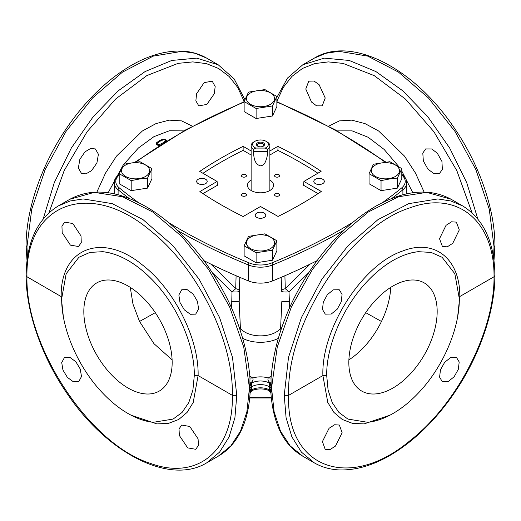 <?xml version="1.0" encoding="UTF-8"?>
<svg xmlns="http://www.w3.org/2000/svg" width="521" height="521" viewBox="0 0 521 521"><rect width="100%" height="100%" fill="white"/><g stroke="black" fill="none" stroke-linecap="round" stroke-linejoin="round"><path stroke-width="0.78" d="M212.457 272.9L232.001 291.806L231.611 308.185M210.966 264.16L235.707 288.732L232.001 291.806C235.941 292.177 238.403 292.001 239.393 291.272L239.191 301.646L240.402 328.328L239.282 327.696M108.166 192.744L122.8 165.743M123.952 164.154L138.404 148.003L153.897 136.678L169.384 130.764L183.835 130.888M166.538 141.315L166.694 140.449L164.597 139.237L162.233 139.42L159.211 140.82L156.671 142.643L156.15 144.109L156.886 144.916L158.247 145.32L159.947 145.138M156.293 143.106L156.293 144.265M156.293 144.382L157.309 143.36M156.671 142.643L156.671 143.92M157.277 142.103L157.277 143.379M158.13 141.484L158.13 142.52M159.211 140.82L159.211 141.758M165.932 139.693L166.192 141.237M271.141 384.003L271.558 387.845L277.244 347.097L291.395 306.889L312.509 269.305L338.845 236.847L368.269 212.014L398.396 196.769L426.771 192.366L451.088 199.237C429.512 187.755 404.387 190.093 375.719 206.244C346.647 223.418 321.77 249.709 301.086 285.104C292.47 300.155 285.554 315.733 280.344 331.825C275.257 347.546 272.144 363.202 271.005 378.8L271.141 384.003L270.334 383.593L269.728 382.394C268.1 380.988 267.579 379.542 268.165 378.064L268.25 378.025A15.969 9.222 0 0 0 252.75 378.025L249.774 375.947M249.93 377.933L252.835 378.064L250.002 377.992M252.835 378.064C253.421 379.542 252.9 380.988 251.272 382.394L249.442 388.171L246.863 411.935L240.494 431.193L230.842 445.898L218.26 456.181C224.688 452.469 230.23 447.441 234.893 441.111C238.683 435.953 241.803 430.001 244.245 423.254C247.312 414.814 249.24 405.117 250.021 394.163L249.969 392.645L251.272 390.6C252.9 390.463 253.421 390.105 252.835 389.539M157.55 145.112L157.101 143.907L157.375 143.19L159.993 141.256L163.197 139.83L164.343 139.726L165.756 140.54L162.852 143.308M164.499 141.92L164.499 142.279M157.101 143.907L157.101 144.981M165.756 140.54L165.756 141.504M165.483 141.152L165.483 141.673M240.025 329.891A4.682 3.497 -37.6 0 0 240.402 328.328A21.999 12.699 0 0 0 260.5 335.863A21.999 12.699 0 0 0 280.598 328.328L281.718 327.696M268.165 389.539C267.579 390.105 268.1 390.463 269.728 390.6A3.126 1.804 -60 0 1 269.591 389.988L269.331 386.725A12.491 7.209 0 0 0 251.669 386.725L249.442 387.845L243.756 347.097L229.605 306.882L208.491 269.298L182.155 236.847L152.731 212.014L122.604 196.769L94.229 192.366L69.912 199.237L58.326 205.932L70.094 200.989L83.204 198.937L112.276 203.646L143.034 219.647L172.835 245.56L199.1 279.158L219.582 317.543L232.503 357.413L236.762 395.328L232.346 395.328L198.11 375.569L194.32 375.289C194.58 345.149 177.648 306.172 153.291 280.897A93.695 54.093 -120 0 0 102.702 251.689C119.628 253.681 136.489 263.418 153.291 280.897M157.55 144.473L159.66 144.512L162.852 142.91M271.031 382.062L269.728 382.394A3.126 1.804 120 0 0 269.591 383.163L269.331 386.725L271.558 388.171L271.031 392.645L269.728 390.6L270.334 390.411L269.591 389.988A12.856 7.424 0 0 0 251.409 389.988L251.409 383.163L249.859 384.003L249.442 387.845M276.872 101.256L283.352 87.333L291.955 76.385L302.486 68.44L314.704 63.595L328.315 61.901L343.007 63.393L374.247 75.636L405.527 99.146L433.941 131.787L456.845 170.68L472.052 212.822M328.614 126.199L339.399 120.885L351.779 120.143L365.045 123.627L378.617 130.986L404.472 156.085L415.478 173.07L424.101 192.034M305.775 89.013L311.506 102.031L316.599 105.854L322.206 105.867L325.228 98.007L319.08 84.61L313.987 81.042L308.771 81.165L305.775 89.013M431.72 148.954L425.637 148.928L422.798 153.102L423.345 160.969L427.936 169.123L433.472 173.324L439.574 173.337L442.362 169.442L441.925 161.432L437.301 153.194L431.72 148.954M276.872 97.42L287.501 78.065L302.74 64.819L324.27 58.124L349.213 60.456L375.954 71.592L402.759 90.791L427.878 116.821L449.675 148.049L466.718 182.637L477.809 218.957M250.021 394.163C249.481 394.117 251.22 390.581 253.056 390.144L253.063 390.144C258.077 388.516 263.033 388.516 267.937 390.144L267.944 390.144C269.78 390.581 271.519 394.117 270.979 394.163L271.031 392.645M389.988 415.159L364.075 423.912L352.43 423.345L342.258 419.47L333.941 412.437L327.8 402.505L322.89 375.569C321.197 328.699 362.473 264.31 402.753 250.972C434.644 238.423 460.134 258.781 459.809 296.521L494.038 276.755L494.95 275.492C494.852 311.929 479.398 356.377 454.319 392.932C440.649 412.912 425.305 429.591 408.288 442.98C384.348 461.534 361.379 470.522 339.386 469.935C330.171 469.525 321.815 467.174 314.332 462.876L301.418 452.13L291.884 436.878L286.081 417.699L284.238 395.328L288.654 395.328L322.89 375.569L326.68 375.289C326.42 345.149 343.352 306.172 367.709 280.897C384.511 263.418 401.372 253.681 418.298 251.689A93.695 54.093 120 0 0 367.709 280.897M459.281 229.917L456.357 222.115L451.518 221.809L446.028 225.339L439.509 238.729L442.427 246.531L447.265 246.837L452.756 243.307L459.281 229.917M333.303 289.845L327.396 294.625L323.287 302.108L322.492 309.526L325.312 314.143L331.245 314.033L337.159 309.253L341.268 301.77L342.063 294.352L339.243 289.735L333.303 289.845M457.679 316.455L459.809 296.521L459.301 296.898M326.68 375.289L328.1 390.086L332.248 402.642L338.937 412.443L347.891 419.073L367.709 422.31A93.695 54.093 -60 0 0 418.298 393.101C442.655 367.826 459.587 328.849 459.327 298.709L454.84 273.753L442.088 257.27L431.121 252.418L418.298 251.689M437.171 311.499A62.461 36.06 -60 0 1 409.903 374.358A62.461 36.06 -60 0 1 361.769 391.095A62.461 36.06 -60 0 1 348.836 362.499A62.461 36.06 -60 0 1 376.097 299.64A62.461 36.06 -60 0 1 424.231 282.903A62.461 36.06 -60 0 1 437.171 311.499M172.164 362.499A62.461 36.06 60 0 1 159.231 391.095A62.461 36.06 60 0 1 111.097 374.358A62.461 36.06 60 0 1 83.829 311.499A62.461 36.06 -120 0 1 96.769 282.903A62.461 36.06 -120 0 1 144.903 299.64A62.461 36.06 -120 0 1 172.164 362.499M48.948 212.822L64.168 170.647L87.092 131.741L115.532 99.094L146.837 75.584L178.097 63.367L192.796 61.901L206.407 63.621L218.612 68.498L229.136 76.476L237.726 87.456L244.186 101.426M43.191 218.957L54.282 182.637L71.325 148.049L93.122 116.821L118.241 90.791L145.046 71.592L171.787 60.456L196.73 58.124L218.26 64.819L234.15 78.899L244.916 99.674M249.969 392.645L249.859 391.219L251.409 389.988A3.126 1.804 -120 0 1 251.272 390.6L250.666 390.411L249.806 387.8M58.319 205.932C37.343 218.976 26.591 242.161 26.05 275.466L26.962 276.755L61.699 296.898M26.05 275.492C26.141 312.795 42.364 358.487 68.459 395.511C108.296 453.758 170.035 485.272 206.668 462.876L219.582 452.13L229.116 436.878L234.919 417.699L236.762 395.328M198.586 308.933L197.466 301.385L193.115 294.046L187.143 289.617L181.757 289.735L178.859 294.945L179.986 302.486L184.33 309.832L190.302 314.261L195.688 314.143L198.586 308.933M72.81 223.516L64.643 222.115L61.94 226.166L62.194 232.711L70.407 245.13L78.573 246.531L81.276 242.48L81.016 235.935L72.81 223.516M194.32 375.289L192.9 390.086L188.752 402.642L182.063 412.443L173.109 419.073L153.291 422.31A93.695 54.093 60 0 1 102.702 393.101C78.345 367.826 61.413 328.849 61.673 298.709L66.16 273.753L78.912 257.27L89.879 252.418L102.702 251.689M493.986 260.5L494.95 245.508L494.038 246.791L493.543 257.328M27.457 257.328L26.962 246.791L26.05 245.508C26.148 209.071 41.602 164.623 66.681 128.068C80.351 108.088 95.695 91.409 112.712 78.02C136.652 59.466 159.621 50.478 181.614 51.065C190.829 51.475 199.185 53.826 206.668 58.124L195.069 53.279L182.103 51.319L153.207 56.125L122.474 72.139L92.549 97.981L66.011 131.422L45.138 169.585L31.742 209.175L26.962 246.791M81.491 376.54L80.26 369.057L75.845 361.756L69.86 357.334L64.519 357.419L61.719 362.577L62.95 370.06L67.372 377.36L73.357 381.782L78.697 381.691L81.491 376.54M189.755 426.465L181.634 425.038L179.016 429.037L179.374 435.53L187.697 447.884L195.811 449.31L198.429 445.312L198.078 438.819L189.755 426.465M450.593 357.562L444.667 362.329L440.479 369.767L439.581 377.126L442.303 381.691L448.19 381.554L454.123 376.781L458.311 369.35L459.203 361.991L456.481 357.419L450.593 357.562M342.141 432.756L339.366 425.038L334.573 424.758L329.077 428.282L322.414 441.593L325.189 449.31L329.982 449.59L335.478 446.067L342.141 432.756M249.442 388.171L249.859 391.219M314.332 462.876L302.74 456.181L290.158 445.898L280.506 431.193L274.137 411.935L271.558 388.171M206.876 104.421L214.268 93.741L215.186 86.571L212.229 81.165L204.167 82.624L196.606 93.702L195.857 100.82L198.794 105.867L206.876 104.421M98.404 154.223L95.363 148.928L90.589 148.498L85.021 151.832L79.869 159.27L78.358 168.036L81.426 173.337L85.919 173.858L91.533 170.673L96.913 162.969L98.404 154.223M284.238 395.328L288.497 357.413L301.418 317.543L321.9 279.158L348.165 245.56L377.959 219.647L408.725 203.646L437.796 198.937L450.906 200.989L462.674 205.932C483.657 218.976 494.409 242.161 494.95 275.466M494.038 246.791L489.258 209.175L475.862 169.585L454.996 131.422L428.451 97.981L398.526 72.139L367.793 56.125L338.897 51.319L325.931 53.279L314.332 58.124C350.965 35.728 412.704 67.242 452.541 125.489C478.636 162.513 494.859 208.205 494.95 245.508M271.141 391.219L270.334 390.411L271.194 387.8L271.558 387.845M69.912 199.237C91.488 187.755 116.613 190.093 145.281 206.244C185.469 228.895 224.082 279.373 240.656 331.825C245.743 347.54 248.856 363.196 249.995 378.8L249.859 384.003M96.899 192.034L105.522 173.07L116.528 156.092L142.376 130.986L155.955 123.627L169.221 120.143L181.601 120.885L192.386 126.199M337.165 130.888L352.131 130.869L368.178 137.284L384.146 149.442L398.871 166.694M401.802 171.077L412.834 192.744M280.975 329.891A4.682 3.497 -142.4 0 1 280.598 328.328L281.809 301.646L289.402 301.692L288.999 291.806A4.682 0.84 -1.1 0 1 284.179 291.955A4.682 0.84 -1.1 0 1 281.607 291.272L281.177 277.335M308.543 272.9L288.999 291.806L285.293 288.732L284.896 275.733M249.969 382.062L251.272 382.394A3.126 1.804 60 0 1 251.409 383.163A12.856 7.424 0 0 1 269.591 383.163L270.334 383.593L271.194 387.8M289.389 308.185L289.402 301.692M270.998 377.992L268.25 378.025L271.226 375.947M271.07 377.933L268.165 378.064M158.514 144.721L158.514 145.294M159.66 144.512L159.66 145.183M161.093 143.887L161.093 144.408M164.597 139.237L164.597 139.804M162.969 139.25L162.969 139.915M162.233 139.42L162.233 140.175M161.354 139.739L161.354 140.553M160.364 140.201L160.364 141.067M239.966 277.393L239.191 301.646L231.598 301.692M236.104 275.733L235.707 288.732A4.682 2.52 -178.2 0 1 239.393 291.272L239.823 277.335M310.034 264.16L285.293 288.732A4.682 2.52 -1.8 0 0 281.607 291.272L281.034 277.393M251.129 180.038A13.038 7.528 0 0 0 247.462 185.274A13.038 7.528 0 0 0 251.278 190.595A13.038 7.528 0 0 0 265.489 192.229A13.038 7.528 0 0 0 273.538 185.274A13.038 7.528 0 0 0 269.871 180.038M269.871 155.004L277.875 150.38L278.051 146.453C293.525 154.092 307.878 162.383 321.118 171.318L303.912 181.451L303.561 185.274L318.044 193.636M277.875 150.38A390.392 225.391 180 0 1 318.031 173.298M202.969 173.298A390.392 225.391 180 0 1 243.125 150.38L251.129 155.004M202.956 193.636L217.439 185.274L217.088 181.451L199.725 171.422C213.056 162.415 227.527 154.06 243.138 146.362L251.129 150.979M242.141 195.87A2.54 1.465 180 0 1 241.399 194.834A2.54 1.465 180 0 1 242.968 193.486A2.54 1.465 180 0 1 245.73 193.799A2.54 1.465 180 0 1 246.472 194.834A2.54 1.465 180 0 1 244.909 196.189A2.54 1.465 180 0 1 242.141 195.87M242.141 176.749A2.54 1.465 180 0 1 241.399 175.714A2.54 1.465 180 0 1 242.968 174.359A2.54 1.465 180 0 1 245.73 174.678A2.54 1.465 180 0 1 246.472 175.714A2.54 1.465 180 0 1 244.909 177.068A2.54 1.465 180 0 1 242.141 176.749M275.27 176.749A2.54 1.465 180 0 1 274.528 175.714A2.54 1.465 180 0 1 276.091 174.359A2.54 1.465 180 0 1 278.859 174.678A2.54 1.465 180 0 1 279.601 175.714A2.54 1.465 180 0 1 278.032 177.068A2.54 1.465 180 0 1 275.27 176.749M275.27 195.87A2.54 1.465 180 0 1 274.528 194.834A2.54 1.465 180 0 1 276.091 193.486A2.54 1.465 180 0 1 278.859 193.799A2.54 1.465 180 0 1 279.601 194.834A2.54 1.465 180 0 1 278.032 196.189A2.54 1.465 180 0 1 275.27 195.87M217.088 181.451L199.882 191.585C213.174 200.552 227.592 208.869 243.138 216.541L260.5 206.511L278.051 216.443C293.59 208.771 307.996 200.448 321.275 191.474L303.912 181.451M243.125 150.38L243.138 146.362M269.871 150.979L277.862 146.362M256.775 217.413A5.269 3.041 180 0 1 255.231 215.264A5.269 3.041 180 0 1 258.481 212.451A5.269 3.041 180 0 1 264.225 213.109A5.269 3.041 180 0 1 265.769 215.264A5.269 3.041 180 0 1 262.519 218.071A5.269 3.041 180 0 1 256.775 217.413M315.342 183.6A5.269 3.041 180 0 1 313.798 181.451A5.269 3.041 180 0 1 317.048 178.638A5.269 3.041 180 0 1 322.792 179.296A5.269 3.041 180 0 1 324.336 181.451A5.269 3.041 180 0 1 321.086 184.258A5.269 3.041 180 0 1 315.342 183.6M198.208 183.6A5.269 3.041 180 0 1 196.664 181.451A5.269 3.041 180 0 1 199.914 178.638A5.269 3.041 180 0 1 205.658 179.296A5.269 3.041 180 0 1 207.202 181.451A5.269 3.041 180 0 1 203.952 184.258A5.269 3.041 180 0 1 198.208 183.6M316.996 260.695A546.542 315.544 180 0 1 272.685 280.878A21.081 12.172 0 0 1 248.315 280.878A546.542 315.544 180 0 1 204.004 260.695M255.818 148.081L253.519 149.358A9.371 5.412 -0 0 1 251.129 145.75A9.371 5.412 -0 0 1 253.877 141.927L254.977 141.289A7.808 4.507 -0 0 0 255.818 148.081L265.182 148.081L267.481 149.358A9.371 5.412 0 0 0 269.871 145.75A9.371 5.412 0 0 0 267.123 141.927L266.023 141.289A7.808 4.507 0 0 0 256.755 140.52A7.808 4.507 -0 0 0 254.977 141.289M265.182 148.081A7.808 4.507 0 0 0 266.023 141.289M267.481 151.526L253.519 151.526C253.779 155.916 253.909 164.271 260.5 165.821C262.538 165.554 264.036 164.506 264.994 162.682C266.824 158.872 267.651 155.154 267.481 151.526L267.481 149.358M253.519 151.526L253.519 149.358M256.443 144.473A4.057 2.345 0 0 0 257.628 146.134A4.057 2.345 0 0 0 263.372 146.134A4.057 2.345 0 0 0 264.557 144.473A4.057 2.345 0 0 0 260.5 142.129A4.057 2.345 0 0 0 256.443 144.473M263.066 146.29A3.282 1.895 0 0 0 263.782 145.112A3.282 1.895 0 0 0 260.5 143.216A3.282 1.895 0 0 0 257.218 145.112A3.282 1.895 0 0 0 257.934 146.29M139.53 178.527A14.054 8.115 180 0 1 122.09 173.024A14.054 8.115 180 0 1 131.618 162.956A14.054 8.115 180 0 1 149.058 168.452A14.054 8.115 180 0 1 139.53 178.527M131.188 180.611L139.706 178.964L147.56 178.078L147.56 188.114L151.943 178.664L151.943 168.622L139.96 161.705L123.588 164.239L119.198 173.688L119.198 183.724L131.188 190.647L131.188 180.611L119.198 173.688M147.56 188.114L131.188 190.647M151.943 168.622L147.56 178.078M264.46 106.401A14.054 8.115 180 0 1 247.013 100.898A14.054 8.115 180 0 1 256.54 90.83A14.054 8.115 180 0 1 273.987 96.326A14.054 8.115 180 0 1 264.46 106.401M256.111 108.485L272.483 105.952L272.483 115.988L276.872 106.538L276.872 96.496L264.889 89.579L248.517 92.113L244.128 101.562L244.128 111.598L256.111 118.521L256.111 108.485L244.128 101.562M272.483 115.988L256.111 118.521M276.872 96.496L272.483 105.952M264.46 250.653A14.054 8.115 180 0 1 247.013 245.15A14.054 8.115 180 0 1 256.54 235.082A14.054 8.115 180 0 1 273.987 240.578A14.054 8.115 180 0 1 264.46 250.653M256.111 252.737L272.483 250.204L272.483 260.24L276.872 250.79L276.872 240.748L264.889 233.831L248.517 236.365L244.128 245.814L244.128 255.857L256.111 262.773L256.111 252.737L244.128 245.814M272.483 260.24L256.111 262.773M276.872 240.748L272.483 250.204M389.382 178.527A14.054 8.115 180 0 1 371.942 173.024A14.054 8.115 180 0 1 381.47 162.956A14.054 8.115 180 0 1 398.91 168.452A14.054 8.115 180 0 1 389.382 178.527M381.04 180.611L389.558 178.964L397.412 178.078L397.412 188.114L401.802 178.664L401.802 168.622L389.812 161.705L373.44 164.239L369.057 173.688L369.057 183.724L381.04 190.647L381.04 180.611L369.057 173.688M397.412 188.114L381.04 190.647M401.802 168.622L397.412 178.078M242.643 338.337A26.682 15.409 0 0 0 278.357 338.337M288.654 395.328C286.029 324.355 349.194 226.752 410.027 207.814C457.204 190.158 494.527 220.793 494.038 276.755C494.527 331.193 457.204 404.016 410.027 440.668C349.2 491.694 286.029 468.092 288.654 395.328M390.737 287.377A62.461 36.06 -60 0 1 381.463 321.464A62.461 36.06 -60 0 1 348.894 359.848M365.709 312.659L381.463 321.464M155.291 312.659L139.537 321.464L153.975 343.684L172.106 359.848M130.263 287.377L132.985 304.14L139.537 321.464M26.962 276.755C25.418 203.366 89.508 179.237 150.094 230.399C197.127 267.136 233.668 340.415 232.346 395.328C233.668 450.815 197.127 480.994 150.094 463.254C89.508 444.179 25.418 347.11 26.962 276.755M63.315 316.436L61.191 296.521C60.221 248.113 102.103 231.734 142.233 264.824C174.04 289.051 199.009 338.539 198.11 375.569L193.2 402.505L187.059 412.437L178.742 419.47L168.57 423.345L156.925 423.912L131.012 415.159M249.761 397.393A113.825 65.718 0 0 0 271.239 397.393M254.228 282.564A20.339 11.742 0 0 0 266.772 282.564M401.802 175.082A19.518 11.267 180 0 1 401.626 187.964A544.986 314.645 180 0 1 382.596 202.558M276.872 102.077A544.986 314.645 180 0 1 385.104 162.168M136.014 162.083A544.986 314.645 180 0 1 244.128 102.077M138.404 202.558A544.986 314.645 180 0 1 119.374 187.964A19.518 11.267 180 0 1 119.198 175.082M352.691 222.402A544.986 314.645 180 0 1 271.78 262.929A19.518 11.267 180 0 1 249.22 262.929A544.986 314.645 180 0 1 168.309 222.402M401.626 187.964A1.563 1.042 50.8 0 1 402.896 189.755A546.542 315.544 180 0 1 391.903 198.403M271.78 262.929A1.563 0.736 67.8 0 1 272.685 264.935A21.081 12.172 180 0 1 248.315 264.935A546.542 315.544 180 0 1 177.094 230.197M343.906 230.197A546.542 315.544 180 0 1 272.685 264.935L272.685 280.878M249.22 262.929A1.563 0.736 112.2 0 0 248.315 264.935L248.315 280.878M119.374 187.964A1.563 1.042 129.2 0 0 118.104 189.755A21.081 12.172 180 0 1 114.223 182.721C114.236 179.901 115.623 177.329 118.391 175.004L119.198 174.34M129.097 198.403A546.542 315.544 180 0 1 118.104 189.755L118.104 194.776M119.198 174.88A1.563 1.042 -129.2 0 0 118.391 175.004M401.802 174.88A1.563 1.042 -50.8 0 1 402.609 175.004C405.377 177.329 406.764 179.901 406.777 182.721A21.081 12.172 180 0 1 402.896 189.755L402.896 194.776M78.912 257.27L78.489 257.569M271.298 397.979L249.702 397.979M26.05 245.534L27.014 260.5M206.668 462.876L218.26 456.181M302.74 456.181C284.088 445.377 273.505 424.7 270.979 394.163M206.668 58.124L218.26 64.819M451.088 199.237L462.674 205.932M302.74 64.819L314.332 58.124M134.939 162.207L185.899 129.736L244.128 101.66M276.872 101.66L335.003 129.677L385.885 162.077M401.802 174.34L402.609 175.004M114.223 193.832L114.223 182.721M406.777 193.832L406.777 182.721M251.129 190.51L251.129 145.75M269.871 190.51L269.871 145.75"/></g></svg>

